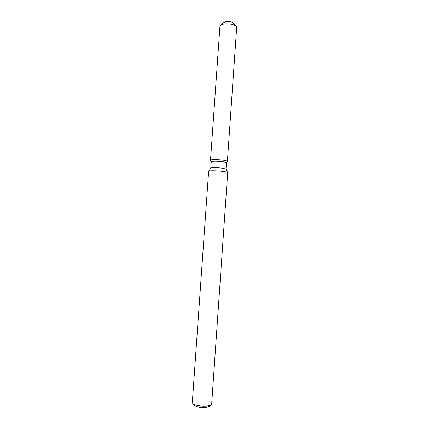 <?xml version="1.0" encoding="UTF-8"?>
<svg xmlns="http://www.w3.org/2000/svg" width="429" height="429" viewBox="0 0 429 429"><rect width="100%" height="100%" fill="white"/><g stroke="black" fill="none" stroke-linecap="round" stroke-linejoin="round"><path stroke-width="0.64" d="M223.986 22.844C225.107 21.348 227.627 21.085 231.553 22.056L233.167 23.488M211.25 161.83L211.245 161.792C211.004 161.009 219.106 161.079 223.691 161.915C225.498 162.242 226.421 162.553 226.448 162.854L227.381 161.497C227.456 161.148 226.442 160.778 224.335 160.398C226.346 160.762 227.365 161.111 227.391 161.454L226.442 162.886M211.245 161.792L210.8 168.125C210.768 167.428 218.736 167.557 223.241 168.34L226.003 169.182L227.665 172.56M224.249 171.611C226.437 171.97 227.584 172.308 227.697 172.63L211.685 403.925L211.004 404.874L207.968 405.877C203.062 406.772 194.734 405.507 192.857 403.603L192.315 402.568L208.644 171.3C208.558 170.469 218.586 170.662 224.249 171.611M194.289 405.201L194.557 405.496C197.378 407.234 201.399 407.84 206.622 407.319L209.363 406.252M210.548 160.392L210.51 160.317C209.942 159.39 219.128 159.432 224.335 160.398C219.246 159.454 210.237 159.384 210.505 160.274L210.548 160.392M220.838 25.043L224.26 22.329C226.019 21.273 228.453 21.182 231.553 22.056L232.968 22.941L235.982 26.105M210.505 160.274L219.954 26.271L220.431 25.365C222.109 23.52 229.59 23.236 233.762 24.882L236.336 26.475L236.685 27.44L227.391 161.454M226.448 162.854L226.008 169.192M209.057 406.51L211.004 404.874M194.557 405.496L192.857 403.603M210.805 168.12L208.692 171.23M211.245 161.819L210.51 160.317L211.245 161.819"/></g></svg>

